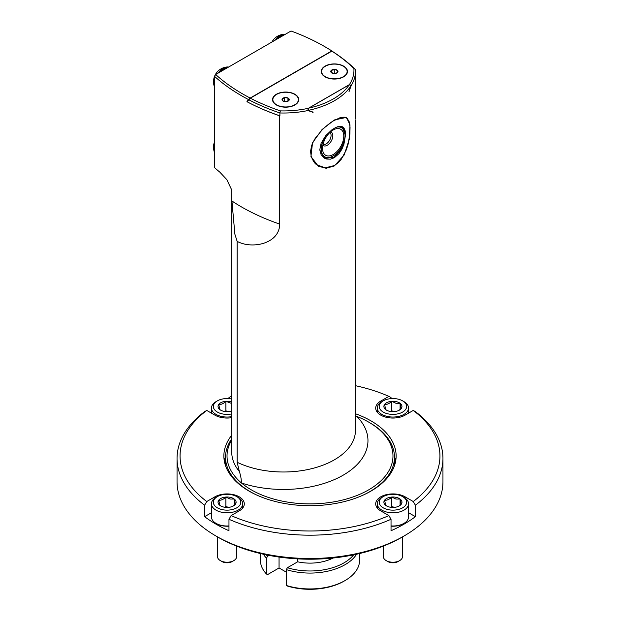 <?xml version="1.0" encoding="UTF-8"?>
<svg xmlns="http://www.w3.org/2000/svg" width="620" height="620" viewBox="0 0 620 620"><rect width="100%" height="100%" fill="white"/><g stroke="black" fill="none" stroke-linecap="round" stroke-linejoin="round"><path stroke-width="0.93" d="M247.372 101.424L246.938 101.68A197.199 113.848 180 0 0 279.674 115.824L279.674 224.091C279.628 243.769 251.929 249.535 237.142 241.327L234.887 234.205L231.919 200.996L231.857 190.255L226.835 179.637L219.782 172.112A197.199 113.848 0 0 1 214.567 167.633L214.567 76.376L215.659 74.524L291.036 31A195.695 112.98 0 0 1 324.446 46.461L325.508 47.074A197.199 113.848 180 0 1 325.508 47.081A197.199 113.848 180 0 1 332.258 51.173L331.778 50.933A195.695 112.98 0 0 0 324.446 46.461L325.508 47.081M275.435 104.369A12.772 7.37 180 0 1 272.87 99.944A12.772 7.37 180 0 1 272.87 99.774M281.201 92.69A12.772 7.37 0 0 0 272.87 99.603A12.772 7.37 0 0 0 290.075 106.516A12.772 7.37 0 0 0 298.406 99.603A12.772 7.37 0 0 0 281.201 92.69M289.199 99.952A3.612 2.085 0 0 0 289.029 98.874A3.612 2.085 0 0 0 287.944 97.999L284.386 97.642L282.077 99.254L283.332 101.207L286.897 101.556L289.199 99.952L287.944 97.999A3.612 2.085 0 0 0 284.386 97.642A3.612 2.085 0 0 0 282.077 99.254A3.612 2.085 0 0 0 282.247 100.324A3.612 2.085 0 0 0 283.332 101.207A3.612 2.085 0 0 0 286.897 101.556A3.612 2.085 0 0 0 289.199 99.952M220.519 71.711A13.121 7.572 -60 0 1 227.958 67.417M214.567 87.102A13.121 7.572 -60 0 1 214.187 84.289A13.121 7.572 -60 0 1 214.567 81.034M218.325 72.982A13.121 7.572 -60 0 1 227.114 66.975A13.121 7.572 -60 0 1 228.61 67.045M355.454 385.694A129.944 75.02 0 0 1 388.895 396.366L380.75 401.07A17.228 9.943 0 0 0 375.704 408.107A17.228 9.943 0 0 0 380.75 415.137A17.228 9.943 0 0 0 405.108 415.137L413.253 410.432A129.944 75.02 0 0 1 413.253 501.526L415.4 505.223A132.951 76.756 0 0 0 442.951 458.436A132.951 76.756 0 0 0 415.4 411.649L413.253 410.432M415.4 505.223L415.4 516.669A132.951 76.756 0 0 1 391.034 530.736L391.034 519.281L388.895 515.592A129.944 75.02 0 0 1 231.105 515.592L239.25 510.888A17.228 9.943 0 0 0 244.296 503.858A17.228 9.943 0 0 0 239.25 496.829A17.228 9.943 0 0 0 214.892 496.829L206.747 501.526A129.944 75.02 0 0 1 206.747 410.432L204.6 411.649A132.951 76.756 0 0 0 177.049 458.436A132.951 76.756 0 0 0 204.6 505.223L206.747 501.526M404.007 536.013L401.884 537.238A129.944 75.02 0 0 1 218.116 537.238L215.993 536.013A132.951 76.756 0 0 0 404.007 536.013A132.951 76.756 0 0 0 442.951 481.74L442.951 458.436M211.451 512.717L204.6 516.669A132.951 76.756 0 0 0 215.993 524.156A132.951 76.756 0 0 0 228.966 530.736L228.966 519.281A132.951 76.756 0 0 0 391.034 519.281M395.676 461.094A86.126 49.724 0 0 0 394.467 456.483M231.733 435.225A86.126 49.724 0 0 0 223.874 455.979A86.126 49.724 0 0 0 249.101 491.141A86.126 49.724 0 0 0 342.961 501.921A86.126 49.724 0 0 0 396.126 455.979A86.126 49.724 0 0 0 370.899 420.817A86.126 49.724 0 0 0 355.454 413.742M228.966 526.163A14.671 8.471 180 0 1 221.464 525.589A14.671 8.471 180 0 1 216.698 523.753L216.024 523.357A15.624 9.021 0 0 0 221.1 525.318A15.624 9.021 0 0 0 228.966 525.938M221.828 509.539A13.717 7.921 0 0 0 238.483 506.625A13.717 7.921 0 0 0 236.778 496.62A13.717 7.921 0 0 0 232.322 494.9A13.717 7.921 0 0 0 217.372 496.62A13.717 7.921 0 0 0 221.828 509.539M236.778 496.62L238.119 497.395A15.624 9.021 180 0 1 242.699 503.773A15.624 9.021 180 0 1 221.1 512.112A15.624 9.021 180 0 1 211.451 503.773A15.624 9.021 180 0 1 216.024 497.395L217.372 496.62M223.619 507.044A9.037 5.216 0 0 0 228.253 507.393A9.037 5.216 0 0 0 233.461 505.912A9.037 5.216 0 0 0 235.422 504.215A9.037 5.216 0 0 0 234.236 499.046A9.037 5.216 0 0 0 230.524 497.403A9.037 5.216 0 0 0 225.889 497.054A9.037 5.216 0 0 0 218.728 500.232A9.037 5.216 0 0 0 219.906 505.401A9.037 5.216 0 0 0 220.681 505.912A9.037 5.216 0 0 0 223.619 507.044M233.066 506.129L235.422 504.215L234.236 499.046L230.067 499.038L225.889 497.054C223.526 499.387 221.131 500.449 218.728 500.232L219.906 505.401L220.852 506.005M233.802 560.612L232.144 561.573A7.169 4.138 180 0 1 224.331 562.472A7.169 4.138 180 0 1 222.006 561.573L220.348 560.612A9.517 5.495 0 0 0 223.433 561.805A9.517 5.495 0 0 0 233.802 560.612A9.517 5.495 0 0 0 236.584 556.729L236.584 546.096M231.733 440.076A82.972 47.903 0 0 0 241.296 482.841L241.506 483.019A82.972 47.903 0 0 0 251.325 489.854A82.972 47.903 0 0 0 368.668 489.854A82.972 47.903 0 0 0 368.675 422.104L369.737 422.724A84.475 48.771 180 0 1 394.475 457.204A84.475 48.771 180 0 1 363.607 494.9M369.737 422.724L368.675 422.104A82.972 47.903 0 0 0 356.833 416.439L356.523 416.314A82.972 47.903 0 0 0 355.454 415.904M256.393 494.9A84.475 48.771 180 0 1 250.263 491.691A84.475 48.771 180 0 1 225.525 457.204A84.475 48.771 180 0 1 231.733 438.851M215.659 74.524A195.695 112.98 0 0 0 242.443 93.806A195.695 112.98 0 0 0 250.185 98.045L248.473 99.549A197.199 113.848 180 0 1 241.381 95.651A197.199 113.848 180 0 1 214.567 76.376M355.237 118.707L355.454 71.447A72.005 41.571 180 0 1 351.215 85.49L349.13 91.21M246.938 101.68L248.473 99.549M214.567 152.52A13.121 7.572 -60 0 1 214.187 149.707A13.121 7.572 -60 0 1 214.567 146.452M387.678 413.788A13.717 7.921 0 0 0 404.333 410.866A13.717 7.921 0 0 0 402.628 400.869A13.717 7.921 0 0 0 398.172 399.148A13.717 7.921 0 0 0 383.222 400.869A13.717 7.921 0 0 0 387.678 413.788M402.628 400.869L403.976 401.644A15.624 9.021 180 0 1 408.549 408.022A15.624 9.021 180 0 1 386.95 416.353A15.624 9.021 180 0 1 377.301 408.022A15.624 9.021 180 0 1 381.881 401.644L383.222 400.869M389.476 411.285A9.037 5.216 0 0 0 394.111 411.641A9.037 5.216 0 0 0 399.319 410.153A9.037 5.216 0 0 0 401.272 408.464A9.037 5.216 0 0 0 400.094 403.295A9.037 5.216 0 0 0 396.382 401.651A9.037 5.216 0 0 0 391.747 401.295A9.037 5.216 0 0 0 384.578 404.472A9.037 5.216 0 0 0 385.764 409.642A9.037 5.216 0 0 0 386.539 410.153A9.037 5.216 0 0 0 389.476 411.285M398.916 410.37L401.272 408.464L400.094 403.295L395.917 403.279L391.747 401.295C389.376 403.636 386.988 404.697 384.578 404.472L385.764 409.642L386.702 410.254M231.733 399.017A13.717 7.921 0 0 0 217.372 400.869A13.717 7.921 0 0 0 221.828 413.788A13.717 7.921 0 0 0 231.733 413.92M231.733 416.632A15.624 9.021 180 0 1 221.1 416.353A15.624 9.021 180 0 1 211.451 408.022A15.624 9.021 180 0 1 216.024 401.644L217.372 400.869M231.733 402A9.037 5.216 0 0 0 230.524 401.651A9.037 5.216 0 0 0 225.889 401.295A9.037 5.216 0 0 0 218.728 404.472A9.037 5.216 0 0 0 219.906 409.642A9.037 5.216 0 0 0 220.681 410.153A9.037 5.216 0 0 0 223.619 411.285A9.037 5.216 0 0 0 228.253 411.641A9.037 5.216 0 0 0 231.733 410.936M231.733 403.512L225.889 401.295C223.526 403.636 221.131 404.697 218.728 404.472L219.906 409.642L220.852 410.254M391.034 525.938A15.624 9.021 0 0 0 403.976 523.357L403.302 523.753A14.671 8.471 180 0 1 391.034 526.163M403.976 523.357A15.624 9.021 0 0 0 408.549 516.979L408.549 503.773A15.624 9.021 180 0 1 386.95 512.112A15.624 9.021 180 0 1 377.301 503.773A15.624 9.021 180 0 1 381.881 497.395L383.222 496.62A13.717 7.921 0 0 0 387.678 509.539A13.717 7.921 0 0 0 404.333 506.625A13.717 7.921 0 0 0 402.628 496.62A13.717 7.921 0 0 0 398.172 494.9A13.717 7.921 0 0 0 383.222 496.62M402.628 496.62L403.976 497.395A15.624 9.021 180 0 1 408.549 503.773M389.476 507.044A9.037 5.216 0 0 0 394.111 507.393A9.037 5.216 0 0 0 399.319 505.912A9.037 5.216 0 0 0 401.272 504.215A9.037 5.216 0 0 0 400.094 499.046A9.037 5.216 0 0 0 396.382 497.403A9.037 5.216 0 0 0 391.747 497.054A9.037 5.216 0 0 0 384.578 500.232A9.037 5.216 0 0 0 385.764 505.401A9.037 5.216 0 0 0 386.539 505.912A9.037 5.216 0 0 0 389.476 507.044M398.916 506.129L401.272 504.215L400.094 499.046L395.917 499.038L391.747 497.054C389.376 499.387 386.988 500.449 384.578 500.232L385.764 505.401L386.702 506.005M399.652 560.612L397.993 561.573A7.169 4.138 180 0 1 390.189 562.472A7.169 4.138 180 0 1 387.856 561.573L386.198 560.612A9.517 5.495 0 0 0 389.29 561.805A9.517 5.495 0 0 0 399.652 560.612A9.517 5.495 0 0 0 402.442 556.729L402.442 536.92M334.358 119.955L322.028 129.565L312.534 142.747L310.938 156.504L318.293 166.199L326.12 168.276L334.358 165.951L344.232 154.938L349.308 139.221L349.998 124.915L346.456 117.413L334.358 119.955M334.196 165.664L325.887 168.09L318.153 166.121M294.911 104.966A13.113 7.572 180 0 1 275.296 104.269A13.113 7.572 180 0 1 276.365 94.263A13.113 7.572 180 0 1 294.322 93.938A13.113 7.572 180 0 1 295.988 104.269A13.113 7.572 180 0 1 294.911 104.966M324.151 76.245A12.772 7.37 180 0 1 322.625 74.718A12.772 7.37 180 0 1 321.594 71.811A12.772 7.37 180 0 1 321.594 71.641M343.635 76.841A13.113 7.572 180 0 1 324.012 76.144A13.113 7.572 180 0 1 325.089 66.131A13.113 7.572 180 0 1 343.046 65.813A13.113 7.572 180 0 1 344.704 76.144A13.113 7.572 180 0 1 343.635 76.841M319.866 149.381L319.943 150.575L324.369 157.713L334.072 157.302L340.899 149.939L344.542 139.539M332.808 156.155A17.779 10.261 -60 0 1 332.452 156.364A17.779 10.261 -60 0 1 323.942 157.449M326.523 134.734A16.779 9.688 120 0 0 321.3 149.381A16.779 9.688 120 0 0 333.273 155.891A16.779 9.688 120 0 0 345.022 135.408A16.779 9.688 120 0 0 345.014 135.144A16.779 9.688 120 0 0 336.149 127.278M330.576 131.851A7.812 4.511 -60 0 1 332.816 135.555A7.812 4.511 -60 0 1 329.073 143.879A7.812 4.511 -60 0 1 322.849 145.235M343.774 135.888A15.019 8.672 -60 0 1 333.917 154.055A15.019 8.672 -60 0 1 322.617 149.854A15.019 8.672 -60 0 1 322.54 148.637A15.019 8.672 -60 0 1 334.467 129.332A15.019 8.672 -60 0 1 343.774 135.888M329.925 132.44A6.913 3.991 -60 0 1 331.072 135.307A6.913 3.991 -60 0 1 328.29 142.112A6.913 3.991 -60 0 1 323.036 144.367M277.171 39.006A13.121 7.572 -60 0 1 284.619 34.705M274.978 40.269A13.121 7.572 -60 0 1 283.766 34.263A13.121 7.572 -60 0 1 285.262 34.332M333.126 70.037L331.467 70.223A3.612 2.085 0 0 0 331.041 72.292A3.612 2.085 0 0 0 333.932 73.547A3.612 2.085 0 0 0 335.784 73.392A3.612 2.085 0 0 0 337.257 72.726A3.612 2.085 0 0 0 337.683 70.649A3.612 2.085 0 0 0 334.792 69.401A3.612 2.085 0 0 0 332.94 69.556A3.612 2.085 0 0 0 331.467 70.223L331.041 72.292L333.932 73.547L337.257 72.726L337.683 70.649L334.792 69.401L333.126 70.037M346.099 68.572A12.772 7.37 0 0 0 331.793 64.248A12.772 7.37 0 0 0 321.594 71.471A12.772 7.37 0 0 0 322.625 74.377A12.772 7.37 0 0 0 336.931 78.694A12.772 7.37 0 0 0 347.13 71.471A12.772 7.37 0 0 0 346.099 68.572M347.13 71.641A12.772 7.37 180 0 1 347.13 71.811A12.772 7.37 180 0 1 344.565 76.245M334.792 73.501L334.792 69.401M331.467 72.587L331.467 70.223M344.999 134.3L342.147 126.922L337.745 126.666M341.775 126.736A17.779 10.261 -60 0 1 344.953 133.122M349.401 84.607A70.51 40.703 0 0 0 353.888 68.471A195.695 112.98 0 0 0 331.878 51.119L250.333 98.193A195.695 112.98 0 0 0 280.341 110.887A70.51 40.703 0 0 0 308.365 108.299L349.401 84.607L351.215 85.49M308.365 108.299L307.776 110.577A72.005 41.571 180 0 1 279.899 112.972L279.899 115.832A197.199 113.848 180 0 1 247.124 101.781L250.333 98.193M280.341 110.887L279.899 112.972A197.199 113.848 180 0 1 248.62 99.704M331.878 51.119L332.359 51.359A197.199 113.848 180 0 1 355.369 69.448A72.005 41.571 180 0 1 355.454 71.447M298.406 99.774A12.772 7.37 180 0 1 298.406 99.944A12.772 7.37 180 0 1 295.849 104.369M312.945 112.104L307.776 110.577M353.888 68.471L355.369 69.448M312.542 112.336A72.005 41.571 0 0 0 313.185 112.166L308.202 110.399L308.806 108.12A70.51 40.703 0 0 0 349.231 84.777L308.806 108.12M349.231 84.777L351.06 85.661L349.021 91.481A72.005 41.571 0 0 0 349.308 91.109M333.382 120.923C330.817 122.287 327.089 125.256 322.183 129.828L315.278 138.252C310.992 145.692 311.876 145.762 311.217 147.459C310.728 151.892 310.178 149.001 311.217 156.356C313.015 160.952 314.875 163.758 316.789 164.757L325.167 167.85L334.358 165.563L338.086 162.804L341.387 159.108L346.355 149.769L348.029 144.537L349.882 134.029L350.052 127.1L349.2 121.799L347.262 118.459L344.147 117.141L339.799 117.816L333.382 120.923M346.317 117.335L349.269 122.039M334.358 157.713L330.483 159.154L326.717 159.053L324.454 158.162L321.09 154.659L319.858 149.428L321.09 143.344L325.547 135.888L331.77 129.913L335.614 127.534L339.047 126.348L342.628 126.806L343.906 127.929L345.146 130.696L345.565 134.587L343.906 144.344L341.86 149.265L339.055 153.59L334.358 157.713L334.072 157.302M383.416 546.096L383.416 556.729A9.517 5.495 0 0 0 386.198 560.612M394.692 507.338L391.747 506.633L390.399 507.23M400.094 505.269L400.094 499.046M391.747 506.633L391.747 497.054M228.842 411.587L225.889 410.882L224.549 411.479M225.889 410.882L225.889 401.295M241.296 482.841C241.459 479.771 240.816 475.997 239.367 471.518L237.142 462.264L237.142 241.327M394.692 411.587L391.747 410.882L390.399 411.479M400.094 409.518L400.094 403.295M391.747 410.882L391.747 401.295M225.533 456.483A86.126 49.724 0 0 0 224.324 461.094M351.06 85.661A72.005 41.571 180 0 1 308.202 110.399M331.778 50.933L250.185 98.045M217.558 536.92L217.558 556.729A9.517 5.495 0 0 0 220.348 560.612M211.451 503.773L211.451 516.979A15.624 9.021 0 0 0 216.024 523.357M228.842 507.338L225.889 506.633L224.549 507.23M234.236 505.269L234.236 499.046M225.889 506.633L225.889 497.054M231.733 396.095A129.944 75.02 0 0 0 231.105 396.366L228.966 397.583L228.966 398.621M388.895 396.366L391.034 397.583L391.034 398.621M177.049 458.436L177.049 481.74A132.951 76.756 0 0 0 215.993 536.013L218.116 537.238M204.6 516.669L204.6 505.223M231.105 515.592L228.966 519.281M413.253 501.526L405.108 496.829A17.228 9.943 0 0 0 386.338 494.667A17.228 9.943 0 0 0 375.704 503.858A17.228 9.943 0 0 0 380.75 510.888L388.895 515.592M231.733 396.73L231.105 396.366M206.747 410.432L214.892 415.137A17.228 9.943 0 0 0 231.733 417.679M415.4 516.669L408.549 512.717M260.423 553.544L260.423 560.325A49.577 28.621 0 0 0 266.461 574.011L267.569 574.601L279.054 567.966L286.293 572.144M266.344 554.854A48.073 27.753 0 0 0 267.569 556.279L266.461 558.147L266.461 574.011M266.461 558.147A49.577 28.621 180 0 1 263.399 554.226M269.096 555.404L267.569 556.279M356.601 554.226A49.577 28.621 180 0 1 286.293 569.594L286.293 585.458A49.577 28.621 0 0 0 345.053 580.56A49.577 28.621 0 0 0 359.577 560.325L359.577 553.544M286.293 569.594L287.401 567.726L297.662 561.805A34.449 19.894 0 0 0 333.025 558.031M287.401 567.726A48.073 27.753 0 0 0 353.656 554.854M297.662 561.805L297.662 558.876M345.053 580.56L343.992 581.173A48.073 27.753 180 0 1 287.401 586.047L286.293 585.458M279.054 557.054L279.054 567.966M284.386 101.502L284.386 97.642M287.944 101.052L287.944 97.999M279.674 224.091A197.199 113.848 180 0 1 241.381 206.863A197.199 113.848 180 0 1 231.919 200.996M327.089 158.077A18.181 10.501 0 0 0 327.391 157.558M231.779 189.728A78.267 45.19 0 0 0 231.919 191.27M231.733 189.472L231.733 452.058A78.267 45.19 0 0 0 239.367 471.518M237.142 462.264A72.005 41.571 0 0 0 313.867 468.108A72.005 41.571 0 0 0 355.454 430.427L355.454 119.885M356.833 416.439A84.529 48.802 180 0 1 343.216 475.153A84.529 48.802 180 0 1 241.506 483.019M214.892 498.131L214.892 496.829M380.75 402.372L380.75 401.07M405.108 498.131L405.108 496.829M242.699 508.043L242.699 503.773M394.475 457.204L394.475 465.674M408.549 413.145L408.549 408.022M345.022 135.408L345.022 134.587M283.766 34.263A14.826 14.826 0 0 0 271.94 42.028M349.324 122.225L349.207 121.807M377.301 508.043L377.301 503.773M211.451 413.145L211.451 408.022M377.301 412.292L377.301 408.022M214.567 141.693A14.826 14.826 0 0 0 214.567 152.636M225.525 457.204L225.525 465.674M227.114 66.975A14.826 14.826 0 0 0 214.567 87.219"/></g></svg>
